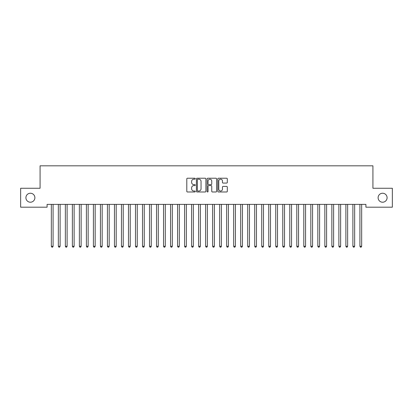 <?xml version="1.0" encoding="UTF-8"?>
<svg xmlns="http://www.w3.org/2000/svg" width="413" height="413" viewBox="0 0 413 413"><rect width="100%" height="100%" fill="white"/><g stroke="black" fill="none" stroke-linecap="round" stroke-linejoin="round"><path stroke-width="0.62" d="M195.277 178.7A0.48 0.48 0 0 0 194.797 178.22L187.481 178.22A0.687 0.687 0 0 0 186.795 178.906L186.795 191.296A0.687 0.687 0 0 0 187.481 191.988L194.797 191.988A0.48 0.48 0 0 0 195.277 191.503A0.48 0.48 0 0 0 194.797 191.023L193.852 191.023A2.204 2.204 0 0 1 191.647 188.818L191.647 187.786A2.204 2.204 0 0 1 193.852 185.587L194.797 185.587A0.48 0.48 0 0 0 195.277 185.101A0.48 0.48 0 0 0 194.797 184.621L193.852 184.621A2.204 2.204 0 0 1 191.647 182.417L191.647 181.384A2.204 2.204 0 0 1 193.852 179.18L194.797 179.18A0.48 0.48 0 0 0 195.277 178.7M378.112 197.729A4.486 4.486 0 0 0 382.603 202.215A4.486 4.486 0 0 0 387.089 197.729A4.486 4.486 0 0 0 382.603 193.238A4.486 4.486 0 0 0 378.112 197.729M25.911 197.729A4.486 4.486 0 0 0 30.397 202.215A4.486 4.486 0 0 0 34.888 197.729A4.486 4.486 0 0 0 30.397 193.238A4.486 4.486 0 0 0 25.911 197.729M226.618 183.073A0.687 0.687 0 0 0 227.305 182.386L227.305 178.906A0.687 0.687 0 0 0 226.618 178.22L218.498 178.22A0.687 0.687 0 0 0 217.806 178.906L217.806 191.296A0.687 0.687 0 0 0 218.498 191.988L226.618 191.988A0.687 0.687 0 0 0 227.305 191.296L227.305 187.099A0.687 0.687 0 0 0 226.618 186.413L223.144 186.413A0.687 0.687 0 0 0 222.452 187.099L222.452 189.18A1.843 1.843 0 0 1 220.614 191.023A1.843 1.843 0 0 1 218.771 189.18L218.771 181.023A1.843 1.843 0 0 1 220.614 179.18A1.843 1.843 0 0 1 222.452 181.023L222.452 182.386A0.687 0.687 0 0 0 223.144 183.073L226.618 183.073M365.908 204.389L47.092 204.389L47.092 207.192L20.65 207.192L20.65 188.261L40.076 188.261L40.076 165.814L372.924 165.814L372.924 188.261L392.35 188.261L392.35 207.192L365.908 207.192L365.908 204.389M205.896 178.906A0.687 0.687 0 0 0 205.209 178.22L197.089 178.22A0.687 0.687 0 0 0 196.397 178.906L196.397 191.296A0.687 0.687 0 0 0 197.089 191.988L205.209 191.988A0.687 0.687 0 0 0 205.896 191.296L205.896 178.906M207.791 178.22L215.911 178.22A0.687 0.687 0 0 1 216.603 178.906L216.603 191.296A0.687 0.687 0 0 1 215.911 191.988L212.437 191.988A0.687 0.687 0 0 1 211.75 191.296L211.75 186.273A0.687 0.687 0 0 0 211.058 185.587L208.756 185.587A0.687 0.687 0 0 0 208.064 186.273L208.064 191.503A0.48 0.48 0 0 1 207.584 191.988A0.48 0.48 0 0 1 207.104 191.503L207.104 178.906A0.687 0.687 0 0 1 207.791 178.22M197.842 179.18A0.48 0.48 0 0 0 197.362 179.665L197.362 190.543A0.48 0.48 0 0 0 197.842 191.023L198.844 191.023A2.204 2.204 0 0 0 201.043 188.818L201.043 181.384A2.204 2.204 0 0 0 198.844 179.18L197.842 179.18M211.75 181.059A1.843 1.843 0 0 0 209.907 179.216A1.843 1.843 0 0 0 208.064 181.059L208.064 183.935A0.687 0.687 0 0 0 208.756 184.621L211.058 184.621A0.687 0.687 0 0 0 211.75 183.935L211.75 181.059M51.284 204.492A0.702 0.702 -179.6 0 1 51.331 204.755A0.702 0.702 179.6 0 0 51.284 204.492L51.243 204.389M53.179 204.389L53.138 204.492A0.702 0.702 179.6 0 0 53.086 204.755L53.086 246.272L51.331 246.272L51.331 204.755M53.086 246.272L52.559 247.186L51.857 247.186L51.331 246.272M58.295 204.492A0.702 0.702 -179.6 0 1 58.347 204.755A0.702 0.702 179.6 0 0 58.295 204.492L58.254 204.389M65.311 204.492A0.702 0.702 -179.6 0 1 65.357 204.755A0.702 0.702 179.6 0 0 65.311 204.492L65.269 204.389M60.19 204.389L60.148 204.492A0.702 0.702 179.6 0 0 60.102 204.755L60.102 246.272L58.347 246.272L58.347 204.755M60.102 246.272L59.575 247.186L58.873 247.186L58.347 246.272M67.205 204.389L67.164 204.492A0.702 0.702 179.6 0 0 67.112 204.755L67.112 246.272L65.357 246.272L65.357 204.755M67.112 246.272L66.586 247.186L65.884 247.186L65.357 246.272M72.321 204.492A0.702 0.702 -179.6 0 1 72.373 204.755A0.702 0.702 179.6 0 0 72.321 204.492L72.28 204.389M79.337 204.492A0.702 0.702 -179.6 0 1 79.384 204.755A0.702 0.702 179.6 0 0 79.337 204.492L79.296 204.389M74.216 204.389L74.175 204.492A0.702 0.702 179.6 0 0 74.123 204.755L74.123 246.272L72.373 246.272L72.373 204.755M74.123 246.272L73.602 247.186L72.9 247.186L72.373 246.272M81.232 204.389L81.191 204.492A0.702 0.702 179.6 0 0 81.139 204.755L81.139 246.272L79.384 246.272L79.384 204.755M81.139 246.272L80.612 247.186L79.91 247.186L79.384 246.272M86.348 204.492A0.702 0.702 -179.6 0 1 86.4 204.755A0.702 0.702 179.6 0 0 86.348 204.492L86.307 204.389M88.243 204.389L88.201 204.492A0.702 0.702 179.6 0 0 88.15 204.755L88.15 246.272L86.4 246.272L86.4 204.755M88.15 246.272L87.628 247.186L86.926 247.186L86.4 246.272M93.364 204.492A0.702 0.702 -179.6 0 1 93.41 204.755A0.702 0.702 179.6 0 0 93.364 204.492L93.317 204.389M95.258 204.389L95.217 204.492A0.702 0.702 179.6 0 0 95.166 204.755L95.166 246.272L93.41 246.272L93.41 204.755M95.166 246.272L94.639 247.186L93.937 247.186L93.41 246.272M100.374 204.492A0.702 0.702 -179.6 0 1 100.426 204.755A0.702 0.702 179.6 0 0 100.374 204.492L100.333 204.389M107.385 204.492A0.702 0.702 -179.6 0 1 107.437 204.755A0.702 0.702 179.6 0 0 107.385 204.492L107.344 204.389M114.401 204.492A0.702 0.702 -179.6 0 1 114.453 204.755A0.702 0.702 179.6 0 0 114.401 204.492L114.36 204.389M121.412 204.492A0.702 0.702 -179.6 0 1 121.463 204.755A0.702 0.702 179.6 0 0 121.412 204.492L121.37 204.389M128.428 204.492A0.702 0.702 -179.6 0 1 128.479 204.755A0.702 0.702 179.6 0 0 128.428 204.492L128.386 204.389M135.438 204.492A0.702 0.702 -179.6 0 1 135.49 204.755A0.702 0.702 179.6 0 0 135.438 204.492L135.397 204.389M142.454 204.492A0.702 0.702 -179.6 0 1 142.506 204.755A0.702 0.702 179.6 0 0 142.454 204.492L142.413 204.389M149.465 204.492A0.702 0.702 -179.6 0 1 149.516 204.755A0.702 0.702 179.6 0 0 149.465 204.492L149.423 204.389M156.481 204.492A0.702 0.702 -179.6 0 1 156.532 204.755A0.702 0.702 179.6 0 0 156.481 204.492L156.439 204.389M102.269 204.389L102.228 204.492A0.702 0.702 179.6 0 0 102.176 204.755L102.176 246.272L100.426 246.272L100.426 204.755M102.176 246.272L101.655 247.186L100.953 247.186L100.426 246.272M109.285 204.389L109.244 204.492A0.702 0.702 179.6 0 0 109.192 204.755L109.192 246.272L107.437 246.272L107.437 204.755M109.192 246.272L108.665 247.186L107.963 247.186L107.437 246.272M116.296 204.389L116.254 204.492A0.702 0.702 179.6 0 0 116.203 204.755L116.203 246.272L114.453 246.272L114.453 204.755M116.203 246.272L115.681 247.186L114.979 247.186L114.453 246.272M123.311 204.389L123.27 204.492A0.702 0.702 179.6 0 0 123.219 204.755L123.219 246.272L121.463 246.272L121.463 204.755M123.219 246.272L122.692 247.186L121.99 247.186L121.463 246.272M130.322 204.389L130.281 204.492A0.702 0.702 179.6 0 0 130.229 204.755L130.229 246.272L128.479 246.272L128.479 204.755M130.229 246.272L129.708 247.186L129.006 247.186L128.479 246.272M137.338 204.389L137.297 204.492A0.702 0.702 179.6 0 0 137.245 204.755L137.245 246.272L135.49 246.272L135.49 204.755M137.245 246.272L136.718 247.186L136.016 247.186L135.49 246.272M144.349 204.389L144.307 204.492A0.702 0.702 179.6 0 0 144.256 204.755L144.256 246.272L142.506 246.272L142.506 204.755M144.256 246.272L143.734 247.186L143.032 247.186L142.506 246.272M151.364 204.389L151.323 204.492A0.702 0.702 179.6 0 0 151.272 204.755L151.272 246.272L149.516 246.272L149.516 204.755M151.272 246.272L150.745 247.186L150.043 247.186L149.516 246.272M158.375 204.389L158.334 204.492A0.702 0.702 179.6 0 0 158.282 204.755L158.282 246.272L156.532 246.272L156.532 204.755M158.282 246.272L157.756 247.186L157.059 247.186L156.532 246.272M163.491 204.492A0.702 0.702 -179.6 0 1 163.543 204.755A0.702 0.702 179.6 0 0 163.491 204.492L163.45 204.389M165.391 204.389L165.35 204.492A0.702 0.702 179.6 0 0 165.298 204.755L165.298 246.272L163.543 246.272L163.543 204.755M165.298 246.272L164.772 247.186L164.069 247.186L163.543 246.272M170.507 204.492A0.702 0.702 -179.6 0 1 170.559 204.755A0.702 0.702 179.6 0 0 170.507 204.492L170.466 204.389M172.402 204.389L172.36 204.492A0.702 0.702 179.6 0 0 172.309 204.755L172.309 246.272L170.559 246.272L170.559 204.755M172.309 246.272L171.782 247.186L171.085 247.186L170.559 246.272M177.518 204.492A0.702 0.702 -179.6 0 1 177.569 204.755A0.702 0.702 179.6 0 0 177.518 204.492L177.476 204.389M179.418 204.389L179.376 204.492A0.702 0.702 179.6 0 0 179.325 204.755L179.325 246.272L177.569 246.272L177.569 204.755M179.325 246.272L178.798 247.186L178.096 247.186L177.569 246.272M184.534 204.492A0.702 0.702 -179.6 0 1 184.585 204.755A0.702 0.702 179.6 0 0 184.534 204.492L184.492 204.389M186.428 204.389L186.387 204.492A0.702 0.702 179.6 0 0 186.335 204.755L186.335 246.272L184.585 246.272L184.585 204.755M186.335 246.272L185.809 247.186L185.112 247.186L184.585 246.272M191.544 204.492A0.702 0.702 -179.6 0 1 191.596 204.755A0.702 0.702 179.6 0 0 191.544 204.492L191.503 204.389M193.444 204.389L193.403 204.492A0.702 0.702 179.6 0 0 193.351 204.755L193.351 246.272L191.596 246.272L191.596 204.755M193.351 246.272L192.825 247.186L192.122 247.186L191.596 246.272M198.56 204.492A0.702 0.702 -179.6 0 1 198.612 204.755A0.702 0.702 179.6 0 0 198.56 204.492L198.519 204.389M200.455 204.389L200.413 204.492A0.702 0.702 179.6 0 0 200.362 204.755L200.362 246.272L198.612 246.272L198.612 204.755M200.362 246.272L199.835 247.186L199.138 247.186L198.612 246.272M205.571 204.492A0.702 0.702 -179.6 0 1 205.622 204.755A0.702 0.702 179.6 0 0 205.571 204.492L205.529 204.389M207.471 204.389L207.429 204.492A0.702 0.702 179.6 0 0 207.378 204.755L207.378 246.272L205.622 246.272L205.622 204.755M207.378 246.272L206.851 247.186L206.149 247.186L205.622 246.272M212.587 204.492A0.702 0.702 -179.6 0 1 212.638 204.755A0.702 0.702 179.6 0 0 212.587 204.492L212.545 204.389M214.481 204.389L214.44 204.492A0.702 0.702 179.6 0 0 214.388 204.755L214.388 246.272L212.638 246.272L212.638 204.755M214.388 246.272L213.862 247.186L213.165 247.186L212.638 246.272M219.597 204.492A0.702 0.702 -179.6 0 1 219.649 204.755A0.702 0.702 179.6 0 0 219.597 204.492L219.556 204.389M221.497 204.389L221.456 204.492A0.702 0.702 179.6 0 0 221.404 204.755L221.404 246.272L219.649 246.272L219.649 204.755M221.404 246.272L220.878 247.186L220.175 247.186L219.649 246.272M226.613 204.492A0.702 0.702 -179.6 0 1 226.665 204.755A0.702 0.702 179.6 0 0 226.613 204.492L226.572 204.389M228.508 204.389L228.466 204.492A0.702 0.702 179.6 0 0 228.415 204.755L228.415 246.272L226.665 246.272L226.665 204.755M228.415 246.272L227.888 247.186L227.191 247.186L226.665 246.272M233.624 204.492A0.702 0.702 -179.6 0 1 233.675 204.755A0.702 0.702 179.6 0 0 233.624 204.492L233.582 204.389M235.524 204.389L235.482 204.492A0.702 0.702 179.6 0 0 235.431 204.755L235.431 246.272L233.675 246.272L233.675 204.755M235.431 246.272L234.904 247.186L234.202 247.186L233.675 246.272M240.64 204.492A0.702 0.702 -179.6 0 1 240.691 204.755A0.702 0.702 179.6 0 0 240.64 204.492L240.598 204.389M242.534 204.389L242.493 204.492A0.702 0.702 179.6 0 0 242.441 204.755L242.441 246.272L240.691 246.272L240.691 204.755M242.441 246.272L241.915 247.186L241.218 247.186L240.691 246.272M247.65 204.492A0.702 0.702 -179.6 0 1 247.702 204.755A0.702 0.702 179.6 0 0 247.65 204.492L247.609 204.389M249.55 204.389L249.509 204.492A0.702 0.702 179.6 0 0 249.457 204.755L249.457 246.272L247.702 246.272L247.702 204.755M249.457 246.272L248.931 247.186L248.228 247.186L247.702 246.272M254.666 204.492A0.702 0.702 -179.6 0 1 254.718 204.755A0.702 0.702 179.6 0 0 254.666 204.492L254.625 204.389M256.561 204.389L256.519 204.492A0.702 0.702 179.6 0 0 256.468 204.755L256.468 246.272L254.718 246.272L254.718 204.755M256.468 246.272L255.941 247.186L255.244 247.186L254.718 246.272M261.677 204.492A0.702 0.702 -179.6 0 1 261.728 204.755A0.702 0.702 179.6 0 0 261.677 204.492L261.635 204.389M263.577 204.389L263.535 204.492A0.702 0.702 179.6 0 0 263.484 204.755L263.484 246.272L261.728 246.272L261.728 204.755M263.484 246.272L262.957 247.186L262.255 247.186L261.728 246.272M268.693 204.492A0.702 0.702 -179.6 0 1 268.744 204.755A0.702 0.702 179.6 0 0 268.693 204.492L268.651 204.389M270.587 204.389L270.546 204.492A0.702 0.702 179.6 0 0 270.494 204.755L270.494 246.272L268.744 246.272L268.744 204.755M270.494 246.272L269.968 247.186L269.266 247.186L268.744 246.272M275.703 204.492A0.702 0.702 -179.6 0 1 275.755 204.755A0.702 0.702 179.6 0 0 275.703 204.492L275.662 204.389M277.603 204.389L277.562 204.492A0.702 0.702 179.6 0 0 277.51 204.755L277.51 246.272L275.755 246.272L275.755 204.755M277.51 246.272L276.984 247.186L276.282 247.186L275.755 246.272M282.719 204.492A0.702 0.702 -179.6 0 1 282.771 204.755A0.702 0.702 179.6 0 0 282.719 204.492L282.678 204.389M284.614 204.389L284.572 204.492A0.702 0.702 179.6 0 0 284.521 204.755L284.521 246.272L282.771 246.272L282.771 204.755M284.521 246.272L283.994 247.186L283.292 247.186L282.771 246.272M289.73 204.492A0.702 0.702 -179.6 0 1 289.781 204.755A0.702 0.702 179.6 0 0 289.73 204.492L289.689 204.389M291.63 204.389L291.588 204.492A0.702 0.702 179.6 0 0 291.537 204.755L291.537 246.272L289.781 246.272L289.781 204.755M291.537 246.272L291.01 247.186L290.308 247.186L289.781 246.272M296.746 204.492A0.702 0.702 -179.6 0 1 296.797 204.755A0.702 0.702 179.6 0 0 296.746 204.492L296.704 204.389M298.64 204.389L298.599 204.492A0.702 0.702 179.6 0 0 298.547 204.755L298.547 246.272L296.797 246.272L296.797 204.755M298.547 246.272L298.021 247.186L297.319 247.186L296.797 246.272M303.756 204.492A0.702 0.702 -179.6 0 1 303.808 204.755A0.702 0.702 179.6 0 0 303.756 204.492L303.715 204.389M305.656 204.389L305.615 204.492A0.702 0.702 179.6 0 0 305.563 204.755L305.563 246.272L303.808 246.272L303.808 204.755M305.563 246.272L305.037 247.186L304.335 247.186L303.808 246.272M310.772 204.492A0.702 0.702 -179.6 0 1 310.824 204.755A0.702 0.702 179.6 0 0 310.772 204.492L310.731 204.389M312.667 204.389L312.626 204.492A0.702 0.702 179.6 0 0 312.574 204.755L312.574 246.272L310.824 246.272L310.824 204.755M312.574 246.272L312.047 247.186L311.345 247.186L310.824 246.272M317.783 204.492A0.702 0.702 -179.6 0 1 317.834 204.755A0.702 0.702 179.6 0 0 317.783 204.492L317.742 204.389M319.683 204.389L319.636 204.492A0.702 0.702 179.6 0 0 319.59 204.755L319.59 246.272L317.834 246.272L317.834 204.755M319.59 246.272L319.063 247.186L318.361 247.186L317.834 246.272M324.799 204.492A0.702 0.702 -179.6 0 1 324.85 204.755A0.702 0.702 179.6 0 0 324.799 204.492L324.757 204.389M326.693 204.389L326.652 204.492A0.702 0.702 179.6 0 0 326.6 204.755L326.6 246.272L324.85 246.272L324.85 204.755M326.6 246.272L326.074 247.186L325.372 247.186L324.85 246.272M331.809 204.492A0.702 0.702 -179.6 0 1 331.861 204.755A0.702 0.702 179.6 0 0 331.809 204.492L331.768 204.389M333.704 204.389L333.663 204.492A0.702 0.702 179.6 0 0 333.616 204.755L333.616 246.272L331.861 246.272L331.861 204.755M333.616 246.272L333.09 247.186L332.388 247.186L331.861 246.272M338.825 204.492A0.702 0.702 -179.6 0 1 338.877 204.755A0.702 0.702 179.6 0 0 338.825 204.492L338.784 204.389M340.72 204.389L340.679 204.492A0.702 0.702 179.6 0 0 340.627 204.755L340.627 246.272L338.877 246.272L338.877 204.755M340.627 246.272L340.1 247.186L339.398 247.186L338.877 246.272M345.836 204.492A0.702 0.702 -179.6 0 1 345.887 204.755A0.702 0.702 179.6 0 0 345.836 204.492L345.795 204.389M347.731 204.389L347.689 204.492A0.702 0.702 179.6 0 0 347.643 204.755L347.643 246.272L345.887 246.272L345.887 204.755M347.643 246.272L347.116 247.186L346.414 247.186L345.887 246.272M352.852 204.492A0.702 0.702 -179.6 0 1 352.898 204.755A0.702 0.702 179.6 0 0 352.852 204.492L352.81 204.389M354.746 204.389L354.705 204.492A0.702 0.702 179.6 0 0 354.653 204.755L354.653 246.272L352.898 246.272L352.898 204.755M354.653 246.272L354.127 247.186L353.425 247.186L352.898 246.272M359.862 204.492A0.702 0.702 -179.6 0 1 359.914 204.755A0.702 0.702 179.6 0 0 359.862 204.492L359.821 204.389M361.757 204.389L361.716 204.492A0.702 0.702 179.6 0 0 361.669 204.755L361.669 246.272L359.914 246.272L359.914 204.755M361.669 246.272L361.143 247.186L360.441 247.186L359.914 246.272"/></g></svg>

